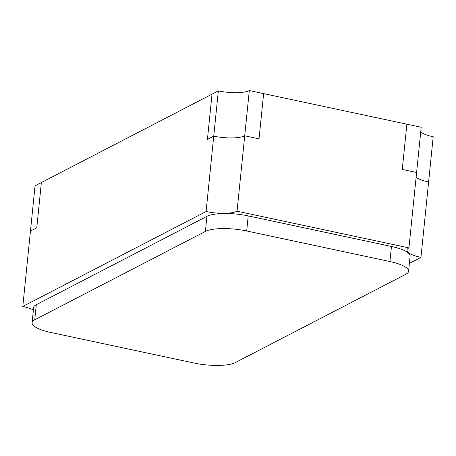 <?xml version="1.0" encoding="UTF-8"?>
<svg xmlns="http://www.w3.org/2000/svg" width="456" height="456" viewBox="0 0 456 456"><rect width="100%" height="100%" fill="white"/><g stroke="black" fill="none" stroke-linecap="round" stroke-linejoin="round"><path stroke-width="0.68" d="M405.931 274.21A31.464 8.419 -174.2 0 0 408.587 271.274A31.464 8.419 -174.2 0 0 389.926 261.55L246.685 230.981A31.464 8.419 -174.2 0 0 205.399 231.414L34.753 319.798A31.464 8.419 -174.2 0 0 32.097 322.728A31.464 8.419 -174.2 0 0 50.758 332.458L193.999 363.027A31.464 8.419 -174.2 0 0 235.285 362.594L405.931 274.21M408.587 271.274L410.115 256.198A31.464 8.419 -174.2 0 0 391.459 246.468L248.218 215.899A31.464 8.419 -174.2 0 0 206.927 216.332L36.28 304.716A31.464 8.419 -174.2 0 0 33.63 307.652L32.097 322.728M218.338 90.892L212.023 94.164L207.423 139.405L212.023 94.164L41.376 182.548L36.776 227.789L41.376 182.548L35.055 185.82L30.461 231.061L36.776 227.789L30.461 231.061L22.8 306.46L206.089 211.533A23.598 6.316 -174.2 0 0 237.052 211.208L244.712 135.808L259.036 138.863L263.631 93.622L259.036 138.863L244.712 135.808A23.598 6.316 -174.2 0 1 213.744 136.133A23.598 6.316 -174.2 0 0 244.712 135.808L249.307 90.567A23.598 6.316 5.8 0 1 218.338 90.892L206.089 211.533M420.711 132.006A23.598 6.316 5.8 0 0 433.2 136.749L428.606 181.984A23.598 6.316 -174.2 0 1 416.117 177.247A23.598 6.316 -174.2 0 0 428.606 181.984L420.945 257.389A23.598 6.316 -174.2 0 1 406.952 250.093A23.598 6.316 -174.2 0 1 408.941 247.893L416.602 172.493L402.277 169.432L406.872 124.192L249.307 90.567M409.385 263.374L420.945 257.389M408.941 247.893L237.052 211.208M207.423 139.405L213.744 136.133L207.423 139.405M33.391 309.972A23.598 6.316 -174.2 0 0 22.8 306.46M402.277 169.432L416.602 172.493L421.196 127.252L406.872 124.192L402.277 169.432M389.926 261.55L391.459 246.468M246.685 230.981L248.218 215.899M205.399 231.414L206.927 216.332M34.753 319.798L36.28 304.716"/></g></svg>
